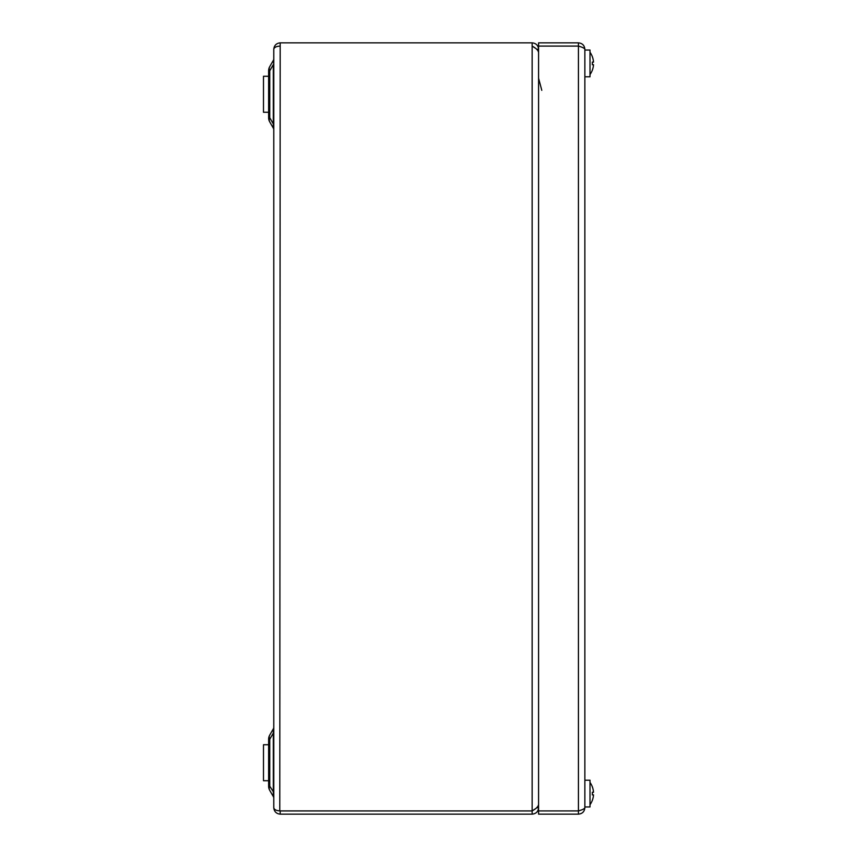 <?xml version="1.0" encoding="UTF-8"?>
<svg xmlns="http://www.w3.org/2000/svg" width="857" height="857" viewBox="0 0 857 857"><rect width="100%" height="100%" fill="white"/><g stroke="black" fill="none" stroke-linecap="round" stroke-linejoin="round"><path stroke-width="1.29" d="M536.696 49.278L538.582 49.278C538.207 45.378 536.064 43.236 532.154 42.85L280.196 42.85C276.318 43.257 274.176 45.4 273.769 49.278C274.176 47.349 276.318 46.289 280.196 46.085L279.8 46.085M536.696 807.723L538.582 807.723C538.196 811.633 536.053 813.775 532.154 814.15L280.196 814.15L280.196 810.936L532.154 810.936L280.196 810.915C276.318 810.711 274.176 809.651 273.769 807.723L273.769 49.278M535.111 48.035L532.154 46.064L532.154 42.85M538.582 804.53C538.207 806.651 536.064 808.783 532.154 810.915L532.154 814.15M279.8 810.915L280.196 42.85M273.769 807.723C274.176 811.6 276.318 813.743 280.196 814.15M535.111 808.965L532.154 810.936L532.154 46.085C536.053 48.206 538.196 50.338 538.582 52.47M532.176 810.904L534.597 809.329M541.795 90.328L538.582 78.244M273.769 798.21A3.214 3.214 0 0 0 273.34 796.603L269.751 790.379A8.356 5.474 150 0 1 269.751 786.201L273.769 792.425M273.34 796.603L273.34 733.035L269.751 739.259A8.356 5.474 30 0 1 269.751 735.081L273.34 728.857A3.214 3.214 0 0 0 273.769 727.25M268.627 786.201L268.627 739.259L269.751 739.259L269.751 786.201L268.627 786.201A8.356 8.356 0 0 0 269.751 790.379A8.356 8.356 0 0 1 268.627 786.201M273.769 129.75A3.214 3.214 0 0 0 273.34 128.143L269.751 121.919A8.356 8.356 0 0 1 268.627 117.741L268.627 70.799A8.356 8.356 0 0 1 269.751 66.621L273.34 60.397A3.214 3.214 0 0 0 273.769 58.79M268.627 70.799L269.751 70.799L269.751 117.741L273.34 123.965L273.34 128.143L273.34 64.575L269.751 70.799A8.356 5.474 30 0 1 269.751 66.621L273.34 60.397L273.769 64.575M273.34 733.035L273.34 728.857L273.769 733.035M268.627 117.741L269.751 117.741A8.356 5.474 150 0 0 269.751 121.919M269.751 735.081A8.356 8.356 0 0 0 268.627 739.259A8.356 8.356 0 0 1 269.751 735.081M584.86 807.723C584.474 811.633 582.332 813.775 578.432 814.15L538.582 814.15L538.582 810.936L578.432 810.915L538.582 810.936L538.582 46.085L578.432 46.085C582.332 47.146 584.474 48.206 584.86 49.278L584.86 807.723C584.485 808.783 582.342 809.854 578.432 810.915L579.686 810.518M584.86 49.278C584.485 45.378 582.342 43.236 578.432 42.85L578.432 46.064L538.582 46.064L538.582 42.85L578.432 42.85M579.653 46.471L578.432 46.064L578.432 810.915L580.35 810.304M578.432 814.15L578.432 810.936M584.86 780.213L590.002 780.213L590.002 806.951L584.86 806.951M584.86 50.049L590.002 50.049L590.002 76.787L584.86 76.787M590.002 52.277A19.24 19.24 0 0 1 592.283 56.53L592.283 56.53A19.24 19.24 0 0 1 593.515 62.133L592.294 62.133A18.8 15.63 -90 0 1 592.294 64.704L593.515 64.704A19.24 19.24 0 0 1 592.283 70.306L592.283 70.306A19.24 19.24 0 0 1 590.002 74.559M592.294 64.704A18.8 15.63 -90 0 0 592.294 62.133M593.515 64.704L593.515 64.704A19.24 19.24 0 0 1 592.283 70.306M592.283 56.53A19.24 19.24 0 0 1 593.515 62.133M590.002 782.441A19.24 19.24 0 0 1 592.283 786.694L592.283 786.694A19.24 19.24 0 0 1 593.515 792.297L592.294 792.297A18.8 15.63 -90 0 1 592.294 794.868L593.515 794.868A19.24 19.24 0 0 1 592.283 800.47L592.283 800.47A19.24 19.24 0 0 1 590.002 804.723M592.294 794.868A18.8 15.63 -90 0 0 592.294 792.297M593.515 794.868L593.515 794.868A19.24 19.24 0 0 1 592.283 800.47M592.283 786.694A19.24 19.24 0 0 1 593.515 792.297M268.627 780.727L263.485 780.727L263.485 744.733L268.627 744.733M268.627 112.267L263.485 112.267L263.485 76.273L268.627 76.273"/></g></svg>
